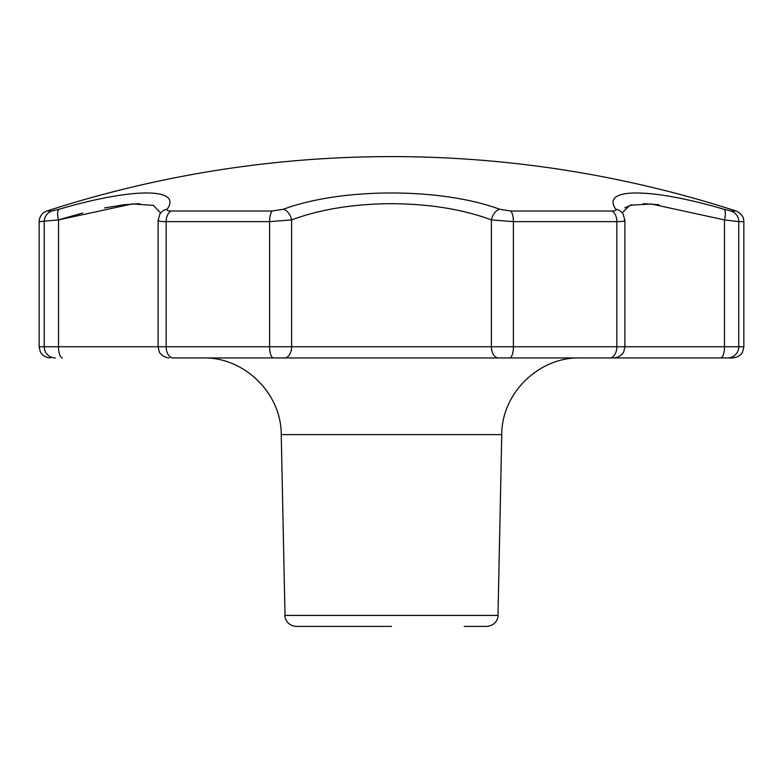 <?xml version="1.0" encoding="UTF-8"?>
<svg xmlns="http://www.w3.org/2000/svg" width="783" height="783" viewBox="0 0 783 783"><rect width="100%" height="100%" fill="white"/><g stroke="black" fill="none" stroke-linecap="round" stroke-linejoin="round"><path stroke-width="1.17" d="M391.5 357.939L173.307 357.939A11.187 7.155 90 0 1 166.153 346.761L513.403 346.761A11.187 3.866 90 0 1 509.537 357.939L391.5 357.939M497.988 615.448L501.756 434.614L281.244 434.614L285.012 615.448L497.988 615.448C498.468 618.11 495.756 625.686 486.811 626.4L464.211 626.4M624.589 219.906C625.744 221.021 623.16 221.599 616.847 221.648L513.403 221.648L491.391 219.906C463.007 209.345 429.71 203.932 391.5 203.678C353.466 203.903 320.169 209.315 291.609 219.906L269.597 221.648L166.153 221.648C159.84 221.599 157.256 221.021 158.411 219.906M509.537 357.939L609.693 357.939A11.187 7.155 90 0 0 616.847 346.761L616.847 221.648A11.187 7.155 90 0 0 611.895 211.009L510.731 211.009A11.187 3.866 90 0 1 513.403 221.648L513.403 346.761L738.751 346.761L738.751 221.648L743.85 221.648L743.664 219.622C743.811 220.189 743.586 214.346 736.108 211.009A1118.574 1118.574 0 0 0 46.892 211.009L51.874 211.009L59.077 209.247C133.081 187.499 182.527 187.617 167.19 209.247C166.593 210.363 167.895 210.95 171.105 211.009L272.269 211.009L283.387 209.247C341.985 187.499 441.338 187.617 499.613 209.247L510.731 211.009L611.895 211.009C615.105 210.95 616.407 210.363 615.81 209.247C600.404 187.499 650.321 187.617 723.923 209.247L731.126 211.009L736.108 211.009L731.126 211.009A11.187 11.021 90 0 1 738.751 221.648L724.49 219.906L651.241 203.981L629.972 205.234L622.397 212.692M611.2 357.939L732.663 357.939L611.2 357.939M624.756 207.916L631.832 204.735M643.362 203.678L658.914 204.725M160.613 213.035L153.409 205.352L132.288 203.942L58.51 219.906L82.655 213.015M104.648 207.916L123.92 204.745M124.223 204.715L139.638 203.678M391.5 626.4L296.189 626.4C287.244 625.686 284.532 618.11 285.012 615.448M273.463 357.939A11.187 3.866 90 0 1 269.597 346.761L269.597 221.648A11.187 3.866 90 0 1 272.269 211.009L171.105 211.009A11.187 7.155 90 0 0 166.153 221.648L166.153 346.761L158.088 346.761L158.088 220.385L159.918 214.023A11.187 10.649 31.8 0 1 167.19 209.247M170.42 210.999L169.715 210.95M59.077 209.247A11.187 3.758 -106.1 0 0 58.51 219.906L39.15 221.648L39.15 346.761L44.249 346.761L44.249 221.648A11.187 11.021 -90 0 1 51.874 211.009L46.892 211.009L44.347 212.203C45.179 211.43 39.356 214.875 39.15 221.648M283.387 209.247A11.187 6.89 70.6 0 1 291.609 219.906L291.609 346.761A11.187 7.135 90 0 1 284.474 357.939M499.613 209.247A11.187 6.89 109.4 0 0 491.391 219.906L491.391 346.761A11.187 7.135 90 0 0 498.526 357.939M615.81 209.247A11.187 10.649 -31.8 0 1 623.082 214.023L622.328 212.536M723.923 209.247A11.187 3.758 106.1 0 1 724.49 219.906L724.49 346.761A11.187 3.895 90 0 1 720.595 357.939M58.51 219.906L58.51 346.761L158.088 346.761L159.233 351.675C158.998 351.538 161.367 357.234 169.275 357.939M727.73 357.939A11.187 11.021 90 0 0 738.751 346.761L743.85 346.761L742.705 351.675C742.94 351.538 740.581 357.234 732.663 357.939M55.27 357.939A11.187 11.021 -90 0 1 44.249 346.761L58.51 346.761A11.187 3.895 90 0 0 62.405 357.939M281.244 434.614C281.41 393.36 244.208 356.911 202.954 357.939M743.85 221.648L743.85 346.761M613.725 357.939C621.633 357.234 624.002 351.538 623.767 351.675L624.912 346.761L624.912 220.385L623.082 214.023M39.15 346.761L40.295 351.675C40.06 351.538 42.419 357.234 50.337 357.939M159.918 214.023L160.613 213.103M501.756 434.614C501.59 393.36 538.792 356.911 580.046 357.939"/></g></svg>
